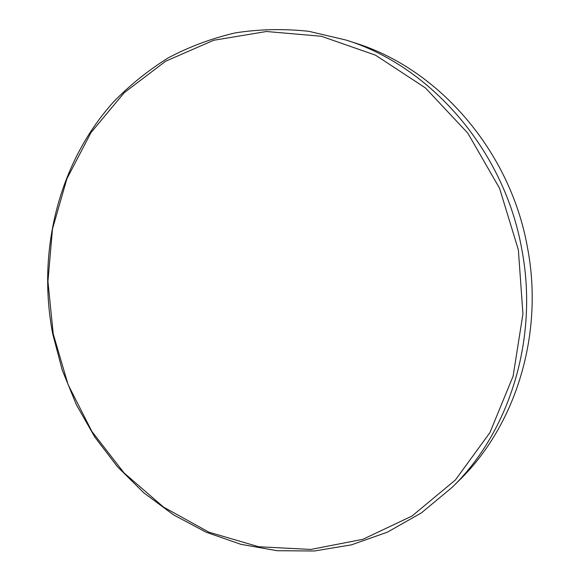 <?xml version="1.0" encoding="UTF-8"?>
<svg xmlns="http://www.w3.org/2000/svg" width="580" height="580" viewBox="0 0 580 580"><rect width="100%" height="100%" fill="white"/><g stroke="black" fill="none" stroke-linecap="round" stroke-linejoin="round"><path stroke-width="0.87" d="M53.23 333.906L68.056 384.554L91.915 431.513L124.062 472.939L163.509 507.072L208.96 532.201L258.752 546.766L310.865 549.441L362.87 539.313L412.025 516.026L455.358 480.008L489.933 432.608L513.111 376.166L522.935 313.947L518.368 249.9L499.554 188.268L467.799 133.132L425.437 87.928L375.514 55.172L321.392 36.264L266.416 31.508L213.621 40.288L165.547 61.291L124.185 92.742L90.98 132.602L66.896 178.742L52.475 229.035L47.937 281.423L53.23 333.906M521.783 249.219C538.922 338.394 509.581 431.687 452.168 487.338L421.348 512.909L387.404 532.164L351.386 544.866L314.331 551L277.189 550.717L240.838 544.308L206.06 532.193L173.536 514.859L143.847 492.855L117.493 466.762L94.895 437.197L76.393 404.782L62.263 370.142L52.729 333.935C36.96 251.771 58.239 163.306 113.557 101.891C129.993 85.014 148.255 70.318 168.352 57.804C189.348 46.712 211.627 38.41 235.175 32.908C259.253 29.138 283.808 28.608 308.843 31.32L346.13 40.078C430.65 66.265 504.259 150.14 521.783 249.219M452.168 487.338L459.142 480.443C515.468 425.829 544.199 334.624 527.474 247.53C510.364 150.764 438.386 68.817 355.46 43.108L346.13 40.078"/></g></svg>
